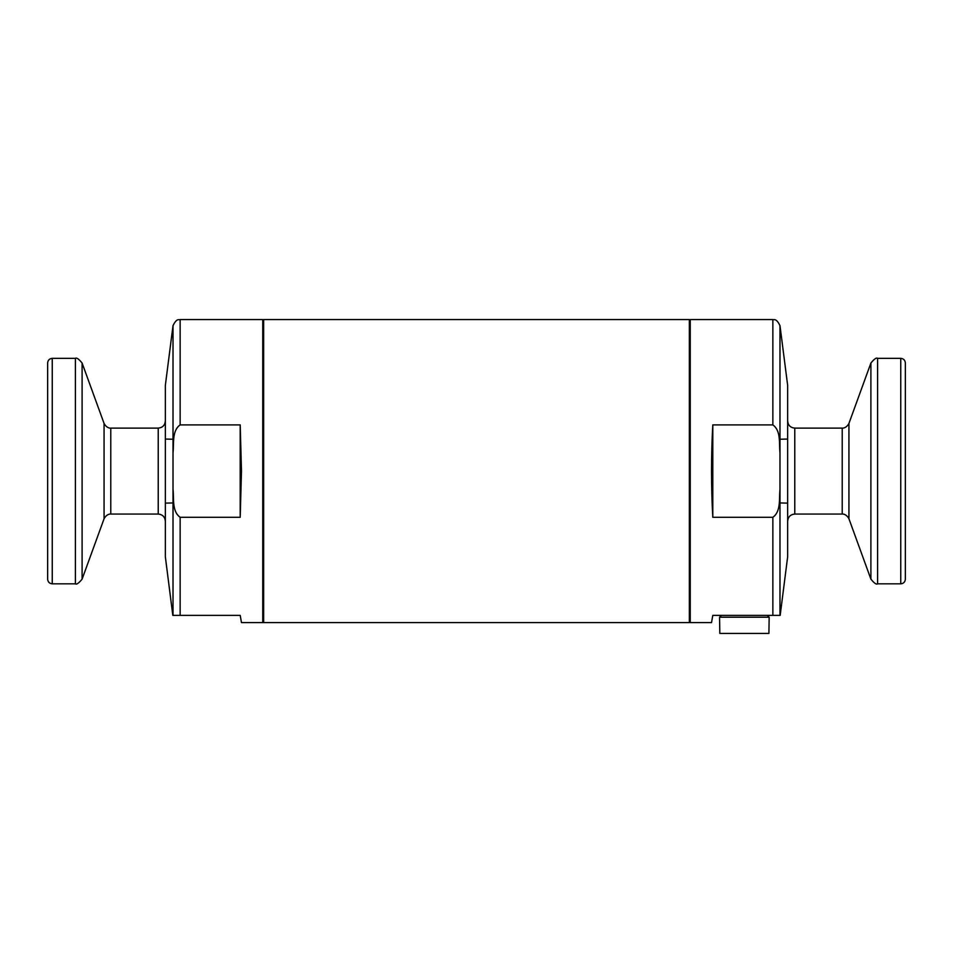 <?xml version="1.0" encoding="UTF-8"?>
<svg xmlns="http://www.w3.org/2000/svg" width="953" height="953" viewBox="0 0 953 953"><rect width="100%" height="100%" fill="white"/><g stroke="black" fill="none" stroke-linecap="round" stroke-linejoin="round"><path stroke-width="1.43" d="M263.647 471.092L263.647 622.607L689.353 622.607L689.353 319.565L263.647 319.565L263.647 471.092M779.983 489.377C778.935 498.502 781.21 511.416 772.859 517.288L712.796 517.288L712.796 424.895L772.859 424.895C781.246 430.863 778.911 443.645 779.983 452.794L779.983 615.388L712.796 615.388L711.522 622.607L690.246 622.607L690.246 319.565L772.859 319.565C773.86 320.291 776.004 317.516 779.983 325.628L779.983 439.238L787.654 439.059M712.796 424.895C711.105 455.689 711.105 486.483 712.796 517.288M780.173 615.388L787.654 556.766L787.654 385.405L779.983 325.628L779.983 452.794M900.752 358.352L900.752 583.82C903.539 583.558 905.076 582.021 905.35 579.221L905.35 362.95C905.076 360.163 903.539 358.626 900.752 358.352L877.606 358.352C876.45 357.411 874.211 358.971 870.899 363.045L870.899 579.138L848.932 518.754L848.932 423.43L870.899 363.045M721.361 615.388L719.563 617.199L719.825 633.435L768.904 633.435L769.166 617.199L767.356 615.388M180.141 424.895L180.141 319.565L262.754 319.565L262.754 622.607L241.478 622.607L240.204 615.388L173.017 615.388L173.017 452.794C174.065 443.681 171.79 430.768 180.141 424.895L240.204 424.895L241.478 471.092L240.204 517.288L240.204 424.895M173.017 489.377C174.089 498.526 171.754 511.32 180.141 517.288L240.204 517.288M165.346 439.059L173.017 439.238L173.017 325.628L165.346 385.405L165.346 556.766L172.827 615.388M47.65 370.026L47.65 579.221C47.924 582.021 49.461 583.558 52.248 583.82L75.394 583.82C76.55 584.773 78.789 583.212 82.101 579.138L82.101 363.045L104.068 423.43L104.068 518.754L82.101 579.138M52.248 583.82L52.248 358.352C49.461 358.626 47.924 360.163 47.65 362.95L47.65 471.092M772.859 615.388L772.859 517.288M772.859 424.895L772.859 319.565M794.778 428.111L842.226 428.111L842.226 514.06L794.778 514.06L794.778 428.111C790.454 427.694 788.071 425.312 787.654 420.988M900.752 583.82L877.606 583.82L877.606 358.352M719.563 617.199L769.166 617.199M180.141 517.288L180.141 615.388M180.141 319.565C179.14 320.291 176.996 317.516 173.017 325.628L173.017 452.794M158.222 514.06L110.774 514.06L110.774 428.111L158.222 428.111L158.222 514.06C162.546 514.489 164.929 516.86 165.346 521.184M52.248 358.352L75.394 358.352L75.394 583.82M779.983 502.934L787.654 503.124M689.353 621.701L690.246 622.607M689.353 320.47L690.246 319.565M794.778 514.06C790.454 514.489 788.071 516.86 787.654 521.184M842.226 514.06C841.606 514.06 845.966 513.238 848.932 518.754M842.226 428.111C841.606 428.123 845.966 428.933 848.932 423.43M877.606 583.82C876.45 584.773 874.211 583.212 870.899 579.138M173.017 502.934L165.346 503.124M263.647 320.47L262.754 319.565M263.647 621.701L262.754 622.607M158.222 428.111C162.546 427.694 164.929 425.312 165.346 420.988M110.774 514.06C111.394 514.06 107.034 513.238 104.068 518.754M110.774 428.111C111.394 428.123 107.034 428.933 104.068 423.43M75.394 358.352C76.55 357.411 78.789 358.971 82.101 363.045"/></g></svg>
